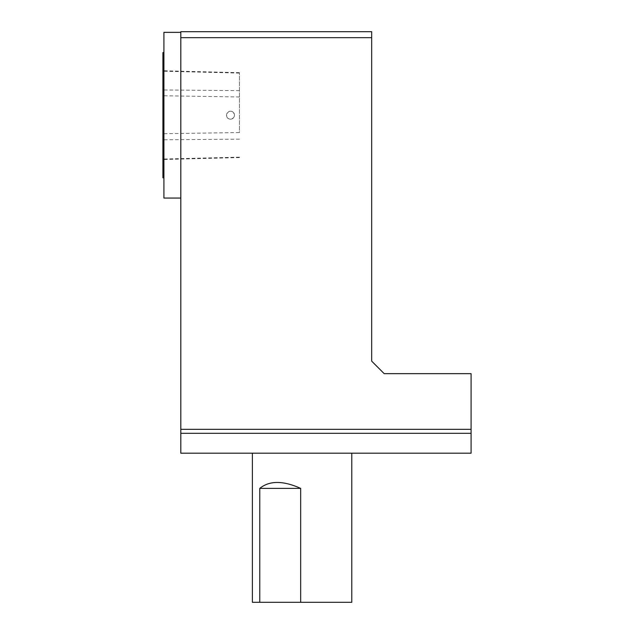<?xml version="1.0" encoding="UTF-8"?>
<svg xmlns="http://www.w3.org/2000/svg" width="634" height="634" viewBox="0 0 634 634"><rect width="100%" height="100%" fill="white"/><g stroke="black" fill="none" stroke-linecap="round" stroke-linejoin="round"><path stroke-width="0.48" stroke-dasharray="3.17 2.38" d="M163.913 115.206L163.913 52.559L163.913 115.206M163.913 133.726L163.913 70.77L163.913 159.491L163.913 133.726L239.462 132.53L239.462 72.672L239.462 132.53M252.387 453.191L351.791 453.191L252.387 453.191M371.675 37.668L371.675 361.134L384.196 373.664L471.086 373.664L471.086 453.191L180.809 453.191L180.809 31.7L371.675 31.7L371.675 37.668L180.809 37.668M351.791 602.3L252.387 602.3M230.514 119.176A3.978 3.978 0 0 0 233.962 113.217A3.978 3.978 0 0 0 227.075 113.217A3.978 3.978 0 0 0 230.514 119.176C223.081 119.01 227.947 107.241 233.336 112.4C235.357 115.895 234.414 118.154 230.514 119.176M180.809 198.062L163.913 198.062L163.913 32.35L180.809 32.35L180.809 198.062L180.809 32.35M162.914 177.845L162.914 52.559M471.086 433.307L180.809 433.307M471.086 429.329L180.809 429.329M162.914 115.206L162.914 66.99L162.914 115.206M239.462 139.155L163.913 139.805M239.462 90.646L163.913 89.965M239.462 157.153L163.913 159.023M239.462 96.978L163.913 95.758M239.462 73.092L163.913 71.222M163.913 66.99L162.914 66.99M163.913 163.413L162.914 163.413M239.462 157.589L163.913 159.491M239.462 72.672L163.913 70.77"/><path stroke-width="0.95" d="M471.086 453.191L180.809 453.191L180.809 31.7L371.675 31.7L371.675 361.134L384.196 373.664L471.086 373.664L471.086 453.191M300.667 488.378C283.089 480.485 269.458 480.485 259.774 488.378L300.667 488.378L300.667 602.3L259.774 602.3L259.774 488.378M300.667 602.3L351.791 602.3L351.791 453.191M252.387 453.191L252.387 602.3L259.774 602.3M180.809 32.35L163.913 32.35L163.913 198.062L180.809 198.062M163.913 52.559L162.914 52.559L162.914 177.845L163.913 177.845M471.086 433.307L180.809 433.307M471.086 429.329L180.809 429.329M371.675 37.668L180.809 37.668"/></g></svg>

